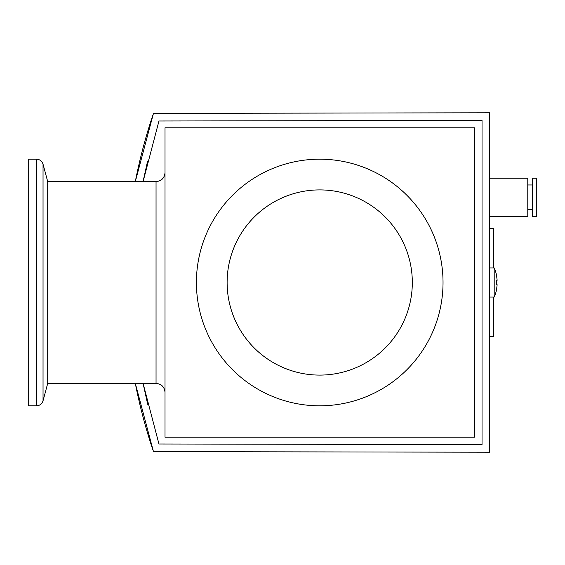<?xml version="1.0" encoding="UTF-8"?>
<svg xmlns="http://www.w3.org/2000/svg" width="565" height="565" viewBox="0 0 565 565"><rect width="100%" height="100%" fill="white"/><g stroke="black" fill="none" stroke-linecap="round" stroke-linejoin="round"><path stroke-width="0.85" d="M496.473 290.12L497.151 284.739L496.473 290.12A35.87 35.87 0 0 1 494.198 297.07L494.198 267.93A35.87 35.87 0 0 1 496.473 274.88L497.151 280.261L496.473 274.88M496.402 280.261L496.402 284.739L496.402 280.261L497.151 280.261M135.317 383.395A526.439 526.439 0 0 0 152.868 449.853A526.439 526.439 0 0 1 135.317 383.395L153.454 451.597L489.664 452.226L489.664 112.774L153.454 113.403L135.31 181.605A526.439 526.439 0 0 1 152.868 115.147A526.439 526.439 0 0 0 135.317 181.605M489.664 216.36L527.781 216.36L527.781 178.243L489.664 178.243M493.704 267.93L493.704 228.691L489.664 228.691M532.265 197.305L532.265 178.243L536.75 178.243L536.75 216.36L532.265 216.36L532.265 197.305M156.046 383.395L156.046 181.605L47.707 181.605L47.707 383.395L156.046 383.395C161.491 383.925 164.486 386.912 165.015 392.364M28.25 159.189L28.25 405.811L36.541 405.811L36.541 159.189L28.25 159.189M319.719 159.189A123.311 123.311 0 0 1 443.031 282.5A123.311 123.311 0 0 1 319.719 405.811A123.311 123.311 0 0 1 196.408 282.5A123.311 123.311 0 0 1 319.719 159.189M319.719 375.096A92.596 92.596 0 0 1 227.123 282.5A92.596 92.596 0 0 1 319.719 189.904A92.596 92.596 0 0 1 412.316 282.5A92.596 92.596 0 0 1 319.719 375.096M143.086 181.605L158.956 121.002L482.044 120.401L482.044 444.599L158.956 443.998L143.086 383.395L147.684 404.307M136.977 173.448A526.439 526.439 0 0 1 144.414 142.86M144.506 422.486A526.439 526.439 0 0 1 136.892 391.164A526.439 526.439 0 0 0 144.506 422.486M489.664 336.309L493.704 336.309L493.704 297.07M158.956 443.998L482.044 444.599M482.044 120.401L158.956 121.002M147.564 161.202L143.439 179.868M165.015 127.796L474.423 127.796L474.423 437.204L165.015 437.204L165.015 127.796M497.151 284.739L496.402 284.739M47.707 181.605L43.039 164.175L43.039 400.825C41.994 403.947 39.825 405.614 36.541 405.811M527.781 184.967L532.265 184.967M489.664 267.93L494.198 267.93M527.781 209.636L532.265 209.636M489.664 297.07L494.198 297.07M156.046 181.605C161.491 181.075 164.486 178.088 165.015 172.636M47.707 383.395L43.039 400.825M43.039 164.175C41.994 161.053 39.825 159.387 36.541 159.189"/></g></svg>
